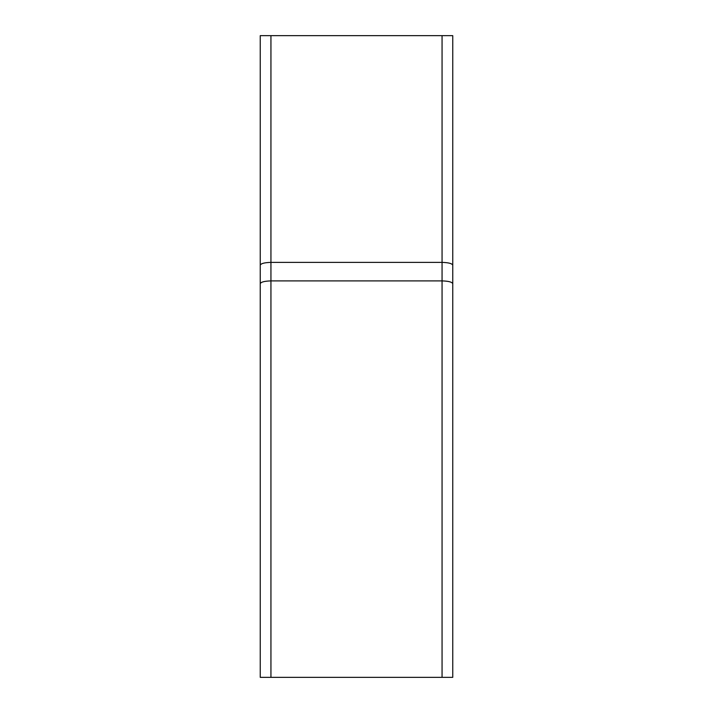 <?xml version="1.0" encoding="UTF-8"?>
<svg xmlns="http://www.w3.org/2000/svg" width="713" height="713" viewBox="0 0 713 713"><rect width="100%" height="100%" fill="white"/><g stroke="black" fill="none" stroke-linecap="round" stroke-linejoin="round"><path stroke-width="1.07" d="M452.755 265.254C452.202 263.534 448.637 262.58 442.06 262.384L442.06 35.65L452.755 35.65L452.755 283.774C452.202 282.054 448.637 281.1 442.06 280.904L270.94 280.904L270.94 677.35L260.245 677.35L260.245 283.774C260.798 282.054 264.363 281.1 270.94 280.904L270.94 262.384L442.06 262.384L442.06 677.35L270.94 677.35M452.755 677.35L452.755 283.774L452.755 677.35L442.06 677.35M270.94 35.65L270.94 262.384C264.363 262.58 260.798 263.534 260.245 265.254L260.245 35.65L442.06 35.65M260.245 265.254L260.245 283.774"/></g></svg>
